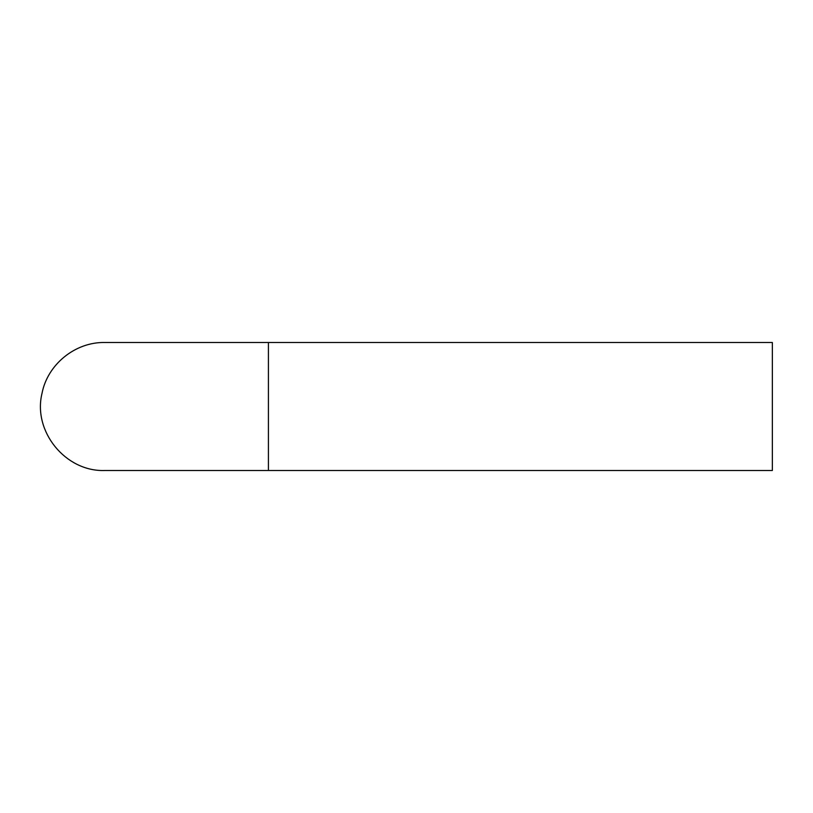 <?xml version="1.0" encoding="UTF-8"?>
<svg xmlns="http://www.w3.org/2000/svg" width="813" height="813" viewBox="0 0 813 813"><rect width="100%" height="100%" fill="white"/><g stroke="black" fill="none" stroke-linecap="round" stroke-linejoin="round"><path stroke-width="1.22" d="M772.35 470.503L772.35 342.497L104.653 342.497C75.192 341.958 47.51 364.448 42.002 393.401C32.693 431.439 65.497 471.825 104.653 470.503L772.35 470.503M268.422 470.503L268.422 342.497"/></g></svg>
